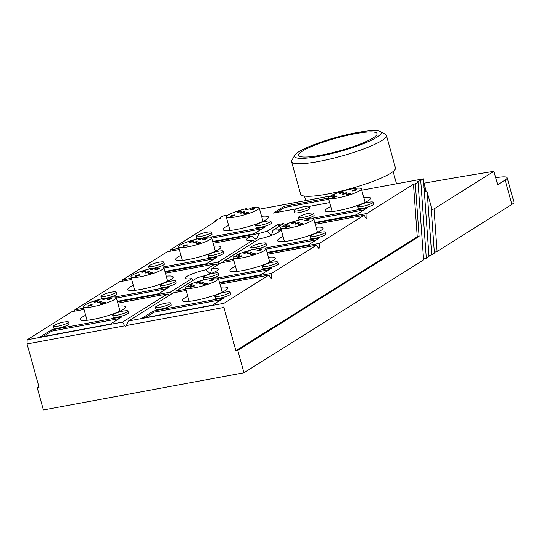 <?xml version="1.0" encoding="UTF-8"?>
<svg xmlns="http://www.w3.org/2000/svg" width="541" height="541" viewBox="0 0 541 541"><rect width="100%" height="100%" fill="white"/><g stroke="black" fill="none" stroke-linecap="round" stroke-linejoin="round"><path stroke-width="0.81" d="M302.602 151.02A40.643 6.566 164.5 0 1 345.787 135.676A40.643 6.566 164.5 0 1 377.043 133.613A40.643 6.566 164.5 0 1 373.168 137.928A40.643 6.566 164.5 0 1 329.976 153.272A40.643 6.566 164.5 0 1 298.72 155.335A40.643 6.566 164.5 0 1 302.602 151.02M298.889 151.71A44.917 7.256 -15.5 0 0 294.865 155.172A44.917 7.256 -15.5 0 0 319.001 156.335A44.917 7.256 -15.5 0 0 376.881 137.245A44.917 7.256 -15.5 0 0 380.269 131.49A44.917 7.256 -15.5 0 0 343.109 135.595A44.917 7.256 -15.5 0 0 298.889 151.71M294.865 155.172L291.897 160.258A49.197 7.953 -15.5 0 0 291.606 161.691A49.197 7.953 -15.5 0 0 329.442 159.196A49.197 7.953 -15.5 0 0 381.723 140.619A49.197 7.953 -15.5 0 0 386.416 135.399A49.197 7.953 -15.5 0 0 385.429 134.317L380.269 131.49M386.416 135.399L395.444 167.94A49.197 7.953 164.5 0 1 390.751 173.167A49.197 7.953 164.5 0 1 338.47 191.737A49.197 7.953 164.5 0 1 300.634 194.233L291.606 161.691M431.197 209.881L434.038 208.921L493.913 171.301A1069.476 172.829 -15.5 0 0 423.955 183.203M423.772 183.663A11.767 1.9 -15.5 0 0 423.948 183.176L425.977 190.5A11.767 1.9 164.5 0 1 425.625 191.169M434.038 208.921L437.087 251.43L511.908 204.424A21.39 3.456 164.5 0 0 513.95 202.151L507.181 177.746A21.39 3.456 -15.5 0 0 497.193 177.522A1069.476 172.829 -15.5 0 0 495.705 177.766M493.913 171.301L497.639 184.731L505.138 180.018A21.39 3.456 -15.5 0 0 507.181 177.746M417.943 182.216L417.889 181.465L417.158 181.925L418.031 182.195L423.603 259.903L243.964 372.769L43.408 409.963L37.201 387.586L39.06 387.241L27.05 343.948L27.165 339.782L71.939 311.65L84.024 309.411M426.301 258.213L428.993 256.515L423.427 178.807L420.729 180.505L426.301 258.213L423.454 259.173M428.851 255.785L431.691 254.825L434.389 253.127L431.008 205.898L427.201 192.19L431.691 254.825M437.087 251.43L434.247 252.397M220.228 218.483L220.167 217.698L222.865 216.001L228.16 214.993M259.606 209.164L331.633 195.808M361.746 190.222L423.427 178.807M423.961 187.538C424.523 190.04 425.605 191.588 427.201 192.19M170.084 251.247L170.117 249.969L178.99 248.319M212.769 242.057L259.153 233.455A17.109 2.766 164.5 0 1 267.038 231.338L277.702 224.637L278.825 225.712L280.752 225.36M170.117 249.969L216.63 220.742L214.777 221.086L217.475 219.389L221.039 217.969L220.167 217.698M417.889 181.465L420.729 180.505M416.915 182.202L417.158 181.925L417.185 182.29M418.031 182.195L415.332 183.893L419.099 236.458L417.246 236.802L413.48 184.238L415.332 183.893M413.48 184.238L366.96 213.458L314.916 223.115M281.137 229.377L277.925 229.972A17.109 2.766 164.5 0 0 272.982 230.236L283.646 223.534L277.702 224.637M297.638 208.562L273.347 213.066L284.14 206.29L328.414 198.08M329.672 202.618L309.283 206.405M373.053 202.266L373.581 204.167A7.912 1.278 164.5 0 1 362.626 208.373A7.912 1.278 164.5 0 1 358.325 208.4L357.797 206.5A7.912 1.278 -15.5 0 0 362.098 206.473A7.912 1.278 -15.5 0 0 373.053 202.266A7.912 1.278 -15.5 0 0 371.045 201.969A32.081 32.081 0 0 0 359.366 205.208A7.912 1.278 -15.5 0 0 357.797 206.5M309.351 206.52L309.878 208.413A7.912 1.278 164.5 0 1 298.93 212.62A7.912 1.278 164.5 0 1 294.629 212.647L294.101 210.747A7.912 1.278 -15.5 0 0 298.402 210.72A7.912 1.278 -15.5 0 0 309.351 206.52A7.912 1.278 -15.5 0 0 307.349 206.222A32.081 32.081 0 0 0 295.67 209.455A7.912 1.278 -15.5 0 0 294.101 210.747M204.62 237.506A7.912 1.278 164.5 0 1 201.063 238.338A7.912 1.278 164.5 0 1 199.203 238.615M198.216 238.689A7.912 1.278 164.5 0 1 196.762 238.358L196.234 236.458A7.912 1.278 -15.5 0 0 200.535 236.437A7.912 1.278 -15.5 0 0 211.49 232.231A7.912 1.278 -15.5 0 0 209.482 231.933A32.081 32.081 0 0 0 197.803 235.173A7.912 1.278 -15.5 0 0 196.234 236.458M211.49 232.231L212.018 234.131A7.912 1.278 164.5 0 1 205.134 237.364M300.16 219.747A7.912 1.278 164.5 0 1 298.903 219.416L298.375 217.516A7.912 1.278 -15.5 0 0 302.676 217.496A7.912 1.278 -15.5 0 0 313.624 213.289A7.912 1.278 -15.5 0 0 311.616 212.992A32.081 32.081 0 0 0 299.944 216.231A7.912 1.278 -15.5 0 0 298.375 217.516M313.624 213.289L314.152 215.19A7.912 1.278 164.5 0 1 307.538 218.348M270.913 221.208L271.44 223.108A7.912 1.278 164.5 0 1 260.491 227.315A7.912 1.278 164.5 0 1 256.191 227.342L255.663 225.441A7.912 1.278 -15.5 0 0 259.964 225.414A7.912 1.278 -15.5 0 0 270.913 221.208A7.912 1.278 -15.5 0 0 268.904 220.911A32.081 32.081 0 0 0 257.232 224.15A7.912 1.278 -15.5 0 0 255.663 225.441M363.728 197.364A23.527 3.801 164.5 0 1 370.599 198.162A23.527 3.801 164.5 0 1 368.353 200.664A23.527 3.801 164.5 0 1 343.352 209.543A23.527 3.801 164.5 0 1 325.256 210.74A23.527 3.801 164.5 0 1 327.501 208.238A23.527 3.801 164.5 0 1 330.747 206.506M314.761 222.547L356.242 214.851L367.028 208.075L312.576 218.172M261.58 216.305A23.527 3.801 164.5 0 1 268.464 217.103A23.527 3.801 164.5 0 1 266.219 219.605A23.527 3.801 164.5 0 1 241.212 228.485A23.527 3.801 164.5 0 1 223.115 229.682A23.527 3.801 164.5 0 1 225.36 227.179A23.527 3.801 164.5 0 1 228.606 225.448M212.613 241.489L254.101 233.793L264.894 227.017L210.321 237.134M202.577 238.574L199.352 239.169M259.153 233.455L256.522 238.777L255.467 238.973M122.428 281.185L122.462 279.907L167.237 251.775L179.328 249.529M74.78 311.122L74.814 309.844L119.588 281.712L131.679 279.467M219.612 282.99L271.656 273.34L271.528 278.196L271.068 278.284M271.528 278.196L271.169 278.419L268.782 275.146L224.008 303.278L223.893 307.437L235.903 350.737L237.763 350.392L419.099 236.458M186.172 290.463L173.33 292.85L128.555 320.975L126.006 326.203L125.262 326.345L124.728 325.831L27.05 343.948M126.141 325.797L125.262 326.345M117.803 303.143L167.385 293.946L169.604 295.19M167.385 293.946L122.611 322.078L124.728 325.831M126.215 325.554L223.893 307.437M243.964 372.769L237.763 350.392M219.95 284.201L268.782 275.146M271.656 273.34L316.431 245.208L318.818 248.481L319.176 248.258L319.312 243.396L364.086 215.271L315.254 224.326M366.96 213.458L366.832 218.321L366.473 218.544L364.086 215.271M417.246 236.802L235.903 350.737M175.487 292.444L176.21 291.038L185.834 289.252M176.21 291.038L197.749 277.506A17.109 2.766 164.5 0 0 216.684 270.872A17.109 2.766 164.5 0 0 218.314 269.053A17.109 2.766 164.5 0 0 211.842 268.647L210.517 273.11A17.109 2.766 164.5 0 0 209.773 273.246L205.905 269.749A17.109 2.766 164.5 0 0 186.97 276.383A17.109 2.766 164.5 0 0 185.34 278.202A17.109 2.766 164.5 0 0 191.805 278.608L193.374 280.258M233.82 260.525L220.978 262.906L211.842 268.647M267.599 254.263L316.431 245.208M217.279 278.047L271.724 267.951L260.938 274.727L219.457 282.422M204.856 279.629A7.912 1.278 164.5 0 1 203.599 279.291L203.071 277.398A7.912 1.278 -15.5 0 0 207.372 277.371A7.912 1.278 -15.5 0 0 218.327 273.164A7.912 1.278 -15.5 0 0 216.319 272.867A32.081 32.081 0 0 0 204.64 276.106A7.912 1.278 -15.5 0 0 203.071 277.398M218.327 273.164L218.848 275.065A7.912 1.278 164.5 0 1 212.234 278.223M277.749 262.148L278.277 264.042A7.912 1.278 164.5 0 1 267.322 268.248A7.912 1.278 164.5 0 1 263.021 268.275L262.5 266.375A7.912 1.278 -15.5 0 0 266.794 266.348A7.912 1.278 -15.5 0 0 277.749 262.148A7.912 1.278 -15.5 0 0 275.741 261.851A32.081 32.081 0 0 0 264.062 265.083A7.912 1.278 -15.5 0 0 262.5 266.375M268.424 257.239A23.527 3.801 164.5 0 1 275.295 258.037A23.527 3.801 164.5 0 1 273.049 260.539A23.527 3.801 164.5 0 1 248.049 269.418A23.527 3.801 164.5 0 1 229.952 270.615A23.527 3.801 164.5 0 1 232.197 268.113A23.527 3.801 164.5 0 1 235.443 266.382M74.814 309.844L83.693 308.194M117.471 301.932L170.266 292.14L191.805 278.608M165.458 273.205L215.041 264.008L205.905 269.749M175.615 281.083L176.136 282.984A7.912 1.278 164.5 0 1 165.188 287.19A7.912 1.278 164.5 0 1 160.887 287.217L160.359 285.317A7.912 1.278 -15.5 0 0 164.66 285.29A7.912 1.278 -15.5 0 0 175.615 281.083A7.912 1.278 -15.5 0 0 173.607 280.793A32.081 32.081 0 0 0 161.928 284.025A7.912 1.278 -15.5 0 0 160.359 285.317M109.316 297.388A7.912 1.278 164.5 0 1 105.759 298.213A7.912 1.278 164.5 0 1 103.899 298.49M102.912 298.564A7.912 1.278 164.5 0 1 101.465 298.233L100.937 296.34A7.912 1.278 -15.5 0 0 105.238 296.312A7.912 1.278 -15.5 0 0 116.187 292.106A7.912 1.278 -15.5 0 0 114.178 291.809A32.081 32.081 0 0 0 102.506 295.048A7.912 1.278 -15.5 0 0 100.937 296.34M116.187 292.106L116.714 294.006A7.912 1.278 164.5 0 1 109.83 297.239M166.283 276.18A23.527 3.801 164.5 0 1 173.161 276.978A23.527 3.801 164.5 0 1 170.915 279.481A23.527 3.801 164.5 0 1 145.914 288.36A23.527 3.801 164.5 0 1 127.818 289.557A23.527 3.801 164.5 0 1 130.063 287.055A23.527 3.801 164.5 0 1 133.302 285.323M117.309 301.364L158.797 293.668L169.59 286.892L115.023 297.009M107.274 298.449L104.048 299.045M171.362 294.081L170.266 292.14M215.041 264.008L217.252 265.252M210.645 272.698L209.773 273.246M318.717 248.346L319.176 248.258M219.01 264.143L217.915 262.202L165.12 271.995M131.341 278.257L122.462 279.907M217.915 262.202L252.945 240.197A17.109 2.766 164.5 0 1 246.473 239.791A17.109 2.766 164.5 0 1 248.109 237.972A17.109 2.766 164.5 0 1 251.89 236.072L213.107 243.267M223.264 251.146L223.791 253.046A7.912 1.278 164.5 0 1 212.836 257.252A7.912 1.278 164.5 0 1 208.535 257.279L208.015 255.379A7.912 1.278 -15.5 0 0 212.309 255.352A7.912 1.278 -15.5 0 0 223.264 251.146A7.912 1.278 -15.5 0 0 221.255 250.848A32.081 32.081 0 0 0 209.577 254.087A7.912 1.278 -15.5 0 0 208.015 255.379M156.964 267.443A7.912 1.278 164.5 0 1 153.414 268.275A7.912 1.278 164.5 0 1 151.548 268.552M150.567 268.627A7.912 1.278 164.5 0 1 149.113 268.295L148.586 266.395A7.912 1.278 -15.5 0 0 152.887 266.375A7.912 1.278 -15.5 0 0 163.842 262.169A7.912 1.278 -15.5 0 0 161.833 261.871A32.081 32.081 0 0 0 150.155 265.11A7.912 1.278 -15.5 0 0 148.586 266.395M163.842 262.169L164.363 264.069A7.912 1.278 164.5 0 1 157.485 267.301M213.932 246.243A23.527 3.801 164.5 0 1 220.816 247.041A23.527 3.801 164.5 0 1 218.564 249.543A23.527 3.801 164.5 0 1 193.563 258.422A23.527 3.801 164.5 0 1 175.467 259.619A23.527 3.801 164.5 0 1 177.712 257.117A23.527 3.801 164.5 0 1 180.951 255.386M164.964 271.426L206.452 263.731L217.239 256.955L162.672 267.071M154.922 268.512L151.703 269.107M252.945 240.197L254.507 241.841M281.476 230.588L279.433 230.966A17.109 2.766 164.5 0 1 277.817 232.461A17.109 2.766 164.5 0 1 258.889 239.095L223.859 261.1L223.135 262.507M272.982 230.236L271.656 234.699A17.109 2.766 164.5 0 0 270.913 234.835L267.038 231.338M278.967 231.602L277.925 229.972M256.522 238.777A17.109 2.766 164.5 0 0 255.643 239.102L251.89 236.072M279.325 225.624L279.717 226.003M270.913 234.835L271.785 234.287M366.832 218.321L366.372 218.408M319.312 243.396L267.268 253.053M233.489 259.315L223.859 261.1M264.928 248.109L319.379 238.013L308.586 244.789L267.105 252.485M325.398 232.204L325.925 234.104A7.912 1.278 164.5 0 1 314.977 238.31A7.912 1.278 164.5 0 1 310.676 238.338L310.149 236.437A7.912 1.278 -15.5 0 0 314.449 236.41A7.912 1.278 -15.5 0 0 325.398 232.204A7.912 1.278 -15.5 0 0 323.39 231.906A32.081 32.081 0 0 0 311.717 235.146A7.912 1.278 -15.5 0 0 310.149 236.437M252.512 249.692A7.912 1.278 164.5 0 1 251.247 249.354L250.72 247.46A7.912 1.278 -15.5 0 0 255.021 247.433A7.912 1.278 -15.5 0 0 265.976 243.227A7.912 1.278 -15.5 0 0 263.967 242.929A32.081 32.081 0 0 0 252.289 246.169A7.912 1.278 -15.5 0 0 250.72 247.46M265.976 243.227L266.503 245.127A7.912 1.278 164.5 0 1 259.89 248.285M316.079 227.301A23.527 3.801 164.5 0 1 322.95 228.099A23.527 3.801 164.5 0 1 320.705 230.601A23.527 3.801 164.5 0 1 295.697 239.48A23.527 3.801 164.5 0 1 277.601 240.677A23.527 3.801 164.5 0 1 279.846 238.175A23.527 3.801 164.5 0 1 283.099 236.444M316.478 239.832L266.186 249.158M281.638 228.505A17.109 2.766 -15.5 0 0 300.336 225.34A17.109 2.766 -15.5 0 0 313.719 218.787A17.109 2.766 -15.5 0 0 312.82 218.219A17.109 2.766 -15.5 0 0 299.626 219.883A17.109 2.766 -15.5 0 0 283.856 225.286L285.763 224.934A3.205 0.521 164.5 0 1 287.339 224.813A3.205 0.521 164.5 0 1 287.508 224.921A3.205 0.521 164.5 0 1 283.071 226.625L281.232 226.97A17.109 2.766 -15.5 0 0 280.738 227.937A17.109 2.766 -15.5 0 0 281.638 228.505M284.16 226.388L283.856 225.286M302.635 223.487A2.353 0.379 164.5 0 1 302.764 223.568A2.353 0.379 164.5 0 1 300.924 224.468A2.353 0.379 164.5 0 1 298.348 224.9A2.353 0.379 164.5 0 1 298.226 224.826A2.353 0.379 164.5 0 1 300.066 223.927A2.353 0.379 164.5 0 1 302.635 223.487M308.999 219.497A2.353 0.379 164.5 0 1 309.121 219.572A2.353 0.379 164.5 0 1 307.281 220.471A2.353 0.379 164.5 0 1 304.711 220.911A2.353 0.379 164.5 0 1 304.583 220.829A2.353 0.379 164.5 0 1 306.422 219.93A2.353 0.379 164.5 0 1 308.999 219.497M295.866 221.932A2.353 0.379 164.5 0 1 295.988 222.006A2.353 0.379 164.5 0 1 294.148 222.906A2.353 0.379 164.5 0 1 291.579 223.345A2.353 0.379 164.5 0 1 291.45 223.264A2.353 0.379 164.5 0 1 293.29 222.365A2.353 0.379 164.5 0 1 295.866 221.932M285.222 227.335A2.353 0.379 164.5 0 1 285.093 227.261A2.353 0.379 164.5 0 1 286.933 226.361A2.353 0.379 164.5 0 1 289.509 225.922A2.353 0.379 164.5 0 1 289.631 226.003A2.353 0.379 164.5 0 1 287.792 226.902A2.353 0.379 164.5 0 1 285.222 227.335M299.254 222.709A2.353 0.379 164.5 0 1 299.376 222.791A2.353 0.379 164.5 0 1 297.536 223.69A2.353 0.379 164.5 0 1 294.967 224.123A2.353 0.379 164.5 0 1 294.838 224.042A2.353 0.379 164.5 0 1 296.678 223.142A2.353 0.379 164.5 0 1 299.254 222.709M189.675 241.097A17.109 2.766 -15.5 0 0 178.604 246.919A17.109 2.766 -15.5 0 0 200.515 243.592A17.109 2.766 -15.5 0 0 211.585 237.77A17.109 2.766 -15.5 0 0 204.769 237.418L203.842 237.999A3.205 0.521 164.5 0 1 202.07 238.75A3.205 0.521 164.5 0 1 197.965 239.372A3.205 0.521 164.5 0 1 198.27 239.027L199.162 238.473A17.109 2.766 -15.5 0 0 189.675 241.097M199.162 238.473L199.419 239.413M185.969 245.742A2.353 0.379 164.5 0 1 182.959 246.202A2.353 0.379 164.5 0 1 184.481 245.398A2.353 0.379 164.5 0 1 187.497 244.945A2.353 0.379 164.5 0 1 185.969 245.742M199.102 243.308A2.353 0.379 164.5 0 1 196.092 243.768A2.353 0.379 164.5 0 1 197.614 242.963A2.353 0.379 164.5 0 1 200.623 242.51A2.353 0.379 164.5 0 1 199.102 243.308M205.458 239.311A2.353 0.379 164.5 0 1 202.449 239.771A2.353 0.379 164.5 0 1 203.971 238.973A2.353 0.379 164.5 0 1 206.98 238.513A2.353 0.379 164.5 0 1 205.458 239.311M190.838 241.408A2.353 0.379 164.5 0 1 193.854 240.948A2.353 0.379 164.5 0 1 192.332 241.753A2.353 0.379 164.5 0 1 189.316 242.206A2.353 0.379 164.5 0 1 190.838 241.408M195.714 242.53A2.353 0.379 164.5 0 1 192.704 242.983A2.353 0.379 164.5 0 1 194.226 242.185A2.353 0.379 164.5 0 1 197.235 241.726A2.353 0.379 164.5 0 1 195.714 242.53M214.344 258.774L164.038 268.099M142.026 271.034A17.109 2.766 -15.5 0 0 130.956 276.857A17.109 2.766 -15.5 0 0 152.86 273.53A17.109 2.766 -15.5 0 0 163.93 267.714A17.109 2.766 -15.5 0 0 157.113 267.355L156.187 267.937A3.205 0.521 164.5 0 1 154.422 268.688A3.205 0.521 164.5 0 1 150.31 269.31A3.205 0.521 164.5 0 1 150.621 268.965L151.507 268.41A17.109 2.766 -15.5 0 0 142.026 271.034M151.507 268.41L151.771 269.35M138.32 275.68A2.353 0.379 164.5 0 1 135.311 276.14A2.353 0.379 164.5 0 1 136.832 275.342A2.353 0.379 164.5 0 1 139.842 274.882A2.353 0.379 164.5 0 1 138.32 275.68M151.453 273.246A2.353 0.379 164.5 0 1 148.437 273.705A2.353 0.379 164.5 0 1 149.958 272.901A2.353 0.379 164.5 0 1 152.975 272.448A2.353 0.379 164.5 0 1 151.453 273.246M157.81 269.256A2.353 0.379 164.5 0 1 154.794 269.709A2.353 0.379 164.5 0 1 156.322 268.911A2.353 0.379 164.5 0 1 159.331 268.451A2.353 0.379 164.5 0 1 157.81 269.256M143.189 271.345A2.353 0.379 164.5 0 1 146.198 270.885A2.353 0.379 164.5 0 1 144.677 271.69A2.353 0.379 164.5 0 1 141.668 272.143A2.353 0.379 164.5 0 1 143.189 271.345M148.065 272.468A2.353 0.379 164.5 0 1 145.056 272.928A2.353 0.379 164.5 0 1 146.577 272.123A2.353 0.379 164.5 0 1 149.587 271.67A2.353 0.379 164.5 0 1 148.065 272.468M166.689 288.711L116.389 298.044M268.83 269.77L218.537 279.095M233.983 258.442A17.109 2.766 -15.5 0 0 252.688 255.278A17.109 2.766 -15.5 0 0 266.064 248.725A17.109 2.766 -15.5 0 0 265.164 248.157A17.109 2.766 -15.5 0 0 251.978 249.82A17.109 2.766 -15.5 0 0 236.201 255.224L238.114 254.872A3.205 0.521 164.5 0 1 239.69 254.757A3.205 0.521 164.5 0 1 239.859 254.858A3.205 0.521 164.5 0 1 235.416 256.562L233.577 256.907A17.109 2.766 -15.5 0 0 233.09 257.874A17.109 2.766 -15.5 0 0 233.983 258.442M236.505 256.326L236.201 255.224M254.987 253.425A2.353 0.379 164.5 0 1 255.109 253.506A2.353 0.379 164.5 0 1 253.269 254.405A2.353 0.379 164.5 0 1 250.699 254.838A2.353 0.379 164.5 0 1 250.578 254.764A2.353 0.379 164.5 0 1 252.417 253.864A2.353 0.379 164.5 0 1 254.987 253.425M261.344 249.435A2.353 0.379 164.5 0 1 261.465 249.509A2.353 0.379 164.5 0 1 259.626 250.409A2.353 0.379 164.5 0 1 257.056 250.848A2.353 0.379 164.5 0 1 256.934 250.767A2.353 0.379 164.5 0 1 258.774 249.868A2.353 0.379 164.5 0 1 261.344 249.435M248.211 251.869A2.353 0.379 164.5 0 1 248.339 251.944A2.353 0.379 164.5 0 1 246.5 252.85A2.353 0.379 164.5 0 1 243.923 253.283A2.353 0.379 164.5 0 1 243.802 253.202A2.353 0.379 164.5 0 1 245.641 252.302A2.353 0.379 164.5 0 1 248.211 251.869M237.567 257.279A2.353 0.379 164.5 0 1 237.445 257.198A2.353 0.379 164.5 0 1 239.284 256.299A2.353 0.379 164.5 0 1 241.854 255.859A2.353 0.379 164.5 0 1 241.983 255.94A2.353 0.379 164.5 0 1 240.143 256.84A2.353 0.379 164.5 0 1 237.567 257.279M251.599 252.647A2.353 0.379 164.5 0 1 251.721 252.728A2.353 0.379 164.5 0 1 249.881 253.628A2.353 0.379 164.5 0 1 247.311 254.06A2.353 0.379 164.5 0 1 247.19 253.986A2.353 0.379 164.5 0 1 249.029 253.08A2.353 0.379 164.5 0 1 251.599 252.647M224.008 303.278L128.555 320.975M230.101 292.086L230.622 293.979A7.912 1.278 164.5 0 1 219.673 298.186A7.912 1.278 164.5 0 1 215.372 298.213L214.845 296.312A7.912 1.278 -15.5 0 0 219.146 296.285A7.912 1.278 -15.5 0 0 230.101 292.086A7.912 1.278 -15.5 0 0 228.092 291.788A32.081 32.081 0 0 0 216.414 295.028A7.912 1.278 -15.5 0 0 214.845 296.312M170.672 303.102L171.199 305.002A7.912 1.278 164.5 0 1 160.244 309.209A7.912 1.278 164.5 0 1 155.95 309.236L155.423 307.335A7.912 1.278 -15.5 0 0 159.723 307.308A7.912 1.278 -15.5 0 0 170.672 303.102A7.912 1.278 -15.5 0 0 168.664 302.804A32.081 32.081 0 0 0 156.991 306.044A7.912 1.278 -15.5 0 0 155.423 307.335M153.509 310.974L141.952 318.236L212.518 305.151L224.075 297.888L153.509 310.974L153.847 312.198L145.184 317.635M220.775 287.176A23.527 3.801 164.5 0 1 227.646 287.974A23.527 3.801 164.5 0 1 225.401 290.476A23.527 3.801 164.5 0 1 200.4 299.356A23.527 3.801 164.5 0 1 182.303 300.553A23.527 3.801 164.5 0 1 184.549 298.05A23.527 3.801 164.5 0 1 187.795 296.319M221.174 299.707L153.847 312.198M186.334 288.38A17.109 2.766 -15.5 0 0 205.039 285.215A17.109 2.766 -15.5 0 0 218.415 278.669A17.109 2.766 -15.5 0 0 217.516 278.094A17.109 2.766 -15.5 0 0 204.322 279.758A17.109 2.766 -15.5 0 0 188.552 285.161L190.466 284.809A3.205 0.521 164.5 0 1 192.035 284.694A3.205 0.521 164.5 0 1 192.204 284.796A3.205 0.521 164.5 0 1 187.768 286.507L185.928 286.845A17.109 2.766 -15.5 0 0 185.435 287.812A17.109 2.766 -15.5 0 0 186.334 288.38M188.856 286.263L188.552 285.161M207.338 283.362A2.353 0.379 164.5 0 1 207.46 283.443A2.353 0.379 164.5 0 1 205.621 284.343A2.353 0.379 164.5 0 1 203.051 284.782A2.353 0.379 164.5 0 1 202.922 284.701A2.353 0.379 164.5 0 1 204.762 283.802A2.353 0.379 164.5 0 1 207.338 283.362M213.695 279.372A2.353 0.379 164.5 0 1 213.817 279.447A2.353 0.379 164.5 0 1 211.977 280.353A2.353 0.379 164.5 0 1 209.408 280.786A2.353 0.379 164.5 0 1 209.279 280.705A2.353 0.379 164.5 0 1 211.118 279.805A2.353 0.379 164.5 0 1 213.695 279.372M200.562 281.807A2.353 0.379 164.5 0 1 200.684 281.881A2.353 0.379 164.5 0 1 198.845 282.787A2.353 0.379 164.5 0 1 196.275 283.22A2.353 0.379 164.5 0 1 196.153 283.139A2.353 0.379 164.5 0 1 197.992 282.24A2.353 0.379 164.5 0 1 200.562 281.807M189.918 287.217A2.353 0.379 164.5 0 1 189.796 287.136A2.353 0.379 164.5 0 1 191.636 286.236A2.353 0.379 164.5 0 1 194.205 285.797A2.353 0.379 164.5 0 1 194.327 285.878A2.353 0.379 164.5 0 1 192.488 286.777A2.353 0.379 164.5 0 1 189.918 287.217M203.95 282.585A2.353 0.379 164.5 0 1 204.072 282.666A2.353 0.379 164.5 0 1 202.233 283.565A2.353 0.379 164.5 0 1 199.663 283.998A2.353 0.379 164.5 0 1 199.541 283.924A2.353 0.379 164.5 0 1 201.38 283.024A2.353 0.379 164.5 0 1 203.95 282.585M214.831 221.871L214.777 221.086M38.864 386.545L37.201 387.586M122.611 322.078L27.165 339.782M110.378 324.093L121.935 316.83L51.368 329.915L39.811 337.178L110.378 324.093M127.96 311.028L128.488 312.921A7.912 1.278 164.5 0 1 117.532 317.127A7.912 1.278 164.5 0 1 113.238 317.154L112.711 315.254A7.912 1.278 -15.5 0 0 117.012 315.227A7.912 1.278 -15.5 0 0 127.96 311.028A7.912 1.278 -15.5 0 0 125.952 310.73A32.081 32.081 0 0 0 114.279 313.969A7.912 1.278 -15.5 0 0 112.711 315.254M68.538 322.044L69.065 323.944A7.912 1.278 164.5 0 1 58.11 328.15A7.912 1.278 164.5 0 1 53.809 328.177L53.282 326.277A7.912 1.278 -15.5 0 0 57.583 326.25A7.912 1.278 -15.5 0 0 68.538 322.044A7.912 1.278 -15.5 0 0 66.529 321.746A32.081 32.081 0 0 0 54.851 324.985A7.912 1.278 -15.5 0 0 53.282 326.277M118.628 306.118A23.527 3.801 164.5 0 1 125.512 306.916A23.527 3.801 164.5 0 1 123.267 309.418A23.527 3.801 164.5 0 1 98.259 318.297A23.527 3.801 164.5 0 1 80.163 319.494A23.527 3.801 164.5 0 1 82.408 316.992A23.527 3.801 164.5 0 1 85.654 315.261M119.04 318.649L51.706 331.139L51.368 329.915M43.05 336.576L51.706 331.139M94.371 300.972A17.109 2.766 -15.5 0 0 83.3 306.794A17.109 2.766 -15.5 0 0 105.211 303.467A17.109 2.766 -15.5 0 0 116.281 297.651A17.109 2.766 -15.5 0 0 109.465 297.293L108.538 297.875A3.205 0.521 164.5 0 1 106.766 298.625A3.205 0.521 164.5 0 1 102.662 299.247A3.205 0.521 164.5 0 1 102.966 298.909L103.858 298.348A17.109 2.766 -15.5 0 0 94.371 300.972M103.858 298.348L104.115 299.288M90.672 305.618A2.353 0.379 164.5 0 1 87.656 306.078A2.353 0.379 164.5 0 1 89.177 305.28A2.353 0.379 164.5 0 1 92.193 304.82A2.353 0.379 164.5 0 1 90.672 305.618M103.798 303.183A2.353 0.379 164.5 0 1 100.788 303.643A2.353 0.379 164.5 0 1 102.31 302.845A2.353 0.379 164.5 0 1 105.326 302.385A2.353 0.379 164.5 0 1 103.798 303.183M110.161 299.193A2.353 0.379 164.5 0 1 107.145 299.646A2.353 0.379 164.5 0 1 108.667 298.848A2.353 0.379 164.5 0 1 111.683 298.389A2.353 0.379 164.5 0 1 110.161 299.193M95.534 301.283A2.353 0.379 164.5 0 1 98.55 300.823A2.353 0.379 164.5 0 1 97.028 301.628A2.353 0.379 164.5 0 1 94.012 302.081A2.353 0.379 164.5 0 1 95.534 301.283M100.416 302.405A2.353 0.379 164.5 0 1 97.4 302.865A2.353 0.379 164.5 0 1 98.922 302.061A2.353 0.379 164.5 0 1 101.938 301.608A2.353 0.379 164.5 0 1 100.416 302.405M328.752 199.298L284.478 207.507L284.14 206.29M284.478 207.507L276.586 212.464M329.286 198.567A17.109 2.766 -15.5 0 0 347.991 195.402A17.109 2.766 -15.5 0 0 361.368 188.85A17.109 2.766 -15.5 0 0 360.468 188.282A17.109 2.766 -15.5 0 0 347.275 189.938A17.109 2.766 -15.5 0 0 331.505 195.348L333.418 194.997A3.205 0.521 164.5 0 1 334.994 194.875A3.205 0.521 164.5 0 1 335.163 194.983A3.205 0.521 164.5 0 1 330.72 196.687L328.881 197.032A17.109 2.766 -15.5 0 0 328.387 197.999A17.109 2.766 -15.5 0 0 329.286 198.567M331.809 196.444L331.505 195.348M350.291 193.55A2.353 0.379 164.5 0 1 350.412 193.631A2.353 0.379 164.5 0 1 348.573 194.53A2.353 0.379 164.5 0 1 346.003 194.963A2.353 0.379 164.5 0 1 345.882 194.888A2.353 0.379 164.5 0 1 347.721 193.982A2.353 0.379 164.5 0 1 350.291 193.55M356.647 189.553A2.353 0.379 164.5 0 1 356.769 189.634A2.353 0.379 164.5 0 1 354.93 190.533A2.353 0.379 164.5 0 1 352.36 190.973A2.353 0.379 164.5 0 1 352.238 190.892A2.353 0.379 164.5 0 1 354.078 189.992A2.353 0.379 164.5 0 1 356.647 189.553M343.515 191.994A2.353 0.379 164.5 0 1 343.636 192.069A2.353 0.379 164.5 0 1 341.797 192.968A2.353 0.379 164.5 0 1 339.227 193.407A2.353 0.379 164.5 0 1 339.106 193.326A2.353 0.379 164.5 0 1 340.945 192.427A2.353 0.379 164.5 0 1 343.515 191.994M332.871 197.397A2.353 0.379 164.5 0 1 332.749 197.323A2.353 0.379 164.5 0 1 334.588 196.424A2.353 0.379 164.5 0 1 337.158 195.984A2.353 0.379 164.5 0 1 337.28 196.065A2.353 0.379 164.5 0 1 335.44 196.965A2.353 0.379 164.5 0 1 332.871 197.397M346.903 192.772A2.353 0.379 164.5 0 1 347.024 192.846A2.353 0.379 164.5 0 1 345.185 193.752A2.353 0.379 164.5 0 1 342.615 194.185A2.353 0.379 164.5 0 1 342.494 194.104A2.353 0.379 164.5 0 1 344.333 193.205A2.353 0.379 164.5 0 1 346.903 192.772M364.127 209.894L313.834 219.22M237.323 211.159A17.109 2.766 -15.5 0 0 226.253 216.982A17.109 2.766 -15.5 0 0 248.163 213.654A17.109 2.766 -15.5 0 0 259.234 207.832A17.109 2.766 -15.5 0 0 252.417 207.474L251.491 208.055A3.205 0.521 164.5 0 1 249.726 208.806A3.205 0.521 164.5 0 1 245.614 209.435A3.205 0.521 164.5 0 1 245.918 209.09L246.811 208.535A17.109 2.766 -15.5 0 0 237.323 211.159M246.811 208.535L247.068 209.475M233.624 215.805A2.353 0.379 164.5 0 1 230.608 216.265A2.353 0.379 164.5 0 1 232.13 215.46A2.353 0.379 164.5 0 1 235.146 215.007A2.353 0.379 164.5 0 1 233.624 215.805M246.757 213.37A2.353 0.379 164.5 0 1 243.741 213.83A2.353 0.379 164.5 0 1 245.262 213.026A2.353 0.379 164.5 0 1 248.278 212.572A2.353 0.379 164.5 0 1 246.757 213.37M253.114 209.374A2.353 0.379 164.5 0 1 250.098 209.834A2.353 0.379 164.5 0 1 251.619 209.036A2.353 0.379 164.5 0 1 254.635 208.576A2.353 0.379 164.5 0 1 253.114 209.374M238.493 211.47A2.353 0.379 164.5 0 1 241.502 211.01A2.353 0.379 164.5 0 1 239.981 211.808A2.353 0.379 164.5 0 1 236.965 212.268A2.353 0.379 164.5 0 1 238.493 211.47M243.369 212.593A2.353 0.379 164.5 0 1 240.353 213.046A2.353 0.379 164.5 0 1 241.874 212.248A2.353 0.379 164.5 0 1 244.89 211.788A2.353 0.379 164.5 0 1 243.369 212.593M261.993 228.836L211.693 238.162M505.138 180.018L511.908 204.424M285.763 224.934L286.006 225.813M198.398 239.507L198.27 239.027M150.75 269.445L150.621 268.965M238.114 254.872L238.358 255.751M190.466 284.809L190.709 285.689M103.101 299.383L102.966 298.909M333.418 194.997L333.662 195.876M246.054 209.57L245.918 209.09M396.519 183.771L393.118 171.511M305.746 200.61L304.495 196.099M317.472 232.326L313.719 218.787M284.492 241.475L280.738 227.937M182.351 260.417L178.604 246.919M215.325 251.274L211.585 237.77M134.695 290.355L130.956 276.857M167.676 281.212L163.93 267.714M269.817 262.263L266.064 248.725M236.843 271.413L233.09 257.874M222.168 292.201L218.415 278.669M189.188 301.351L185.435 287.812M87.047 320.292L83.3 306.794M120.021 311.149L116.281 297.651M365.121 202.388L361.368 188.85M332.147 211.538L328.387 197.999M229.999 230.48L226.253 216.982M262.98 221.33L259.234 207.832"/></g></svg>
